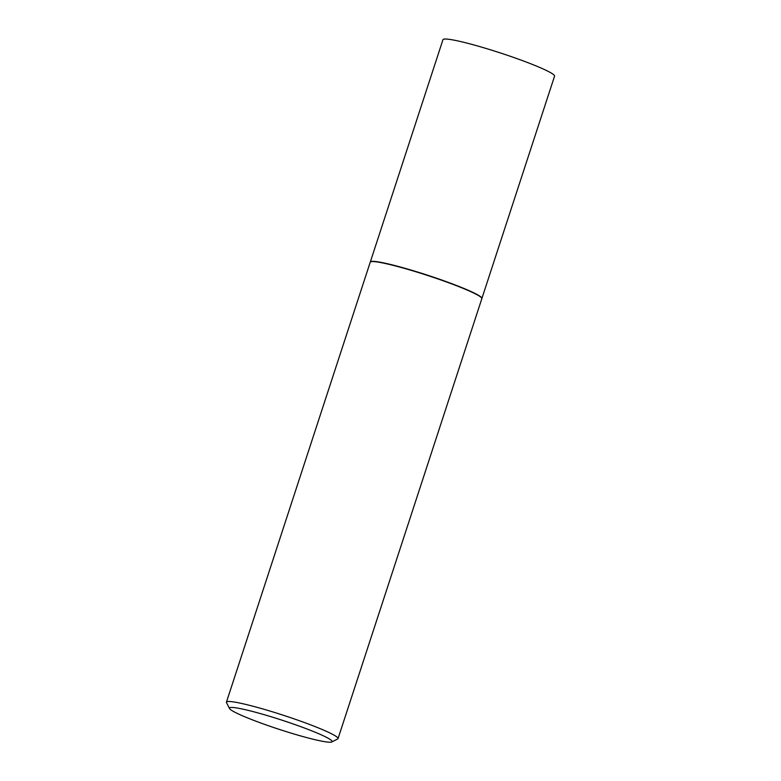 <?xml version="1.0" encoding="UTF-8"?>
<svg xmlns="http://www.w3.org/2000/svg" width="781" height="781" viewBox="0 0 781 781"><rect width="100%" height="100%" fill="white"/><g stroke="black" fill="none" stroke-linecap="round" stroke-linejoin="round"><path stroke-width="1.17" d="M481.848 298.567A58.702 5.223 -161.9 0 0 481.897 298.459L554.559 76.157A58.702 5.223 -161.9 0 0 518.145 59.044A58.702 5.223 -161.9 0 0 455.362 40.407A58.702 5.223 -161.9 0 0 442.964 39.675L370.311 261.986A58.702 5.223 -161.9 0 0 370.282 262.104M481.897 298.459A58.702 5.223 -161.9 0 0 445.482 281.355A58.702 5.223 -161.9 0 0 382.7 262.709A58.702 5.223 -161.9 0 0 370.311 261.986M331.779 741.95L337.665 738.992A58.702 5.223 -161.9 0 0 338.036 738.621L481.828 298.684A58.702 5.223 -161.9 0 0 481.75 298.166L481.604 297.873A58.468 5.194 -161.9 0 0 443.061 280.506A58.468 5.194 -161.9 0 0 382.875 262.777A58.468 5.194 -161.9 0 0 370.897 261.684L370.604 261.84A58.702 5.223 -161.9 0 0 370.233 262.201L226.441 702.148A58.702 5.223 -161.9 0 0 226.519 702.666L229.516 708.523A54.006 4.803 -161.9 0 0 265.12 724.563A54.006 4.803 -161.9 0 0 320.718 740.944A54.006 4.803 -161.9 0 0 331.779 741.95A54.006 4.803 -161.9 0 0 300.744 726.652A54.006 4.803 -161.9 0 0 240.851 708.718A54.006 4.803 -161.9 0 0 229.516 708.523M481.75 298.166A58.702 5.223 -161.9 0 0 443.052 280.73A58.702 5.223 -161.9 0 0 382.631 262.933A58.702 5.223 -161.9 0 0 370.604 261.84M338.036 738.621A58.702 5.223 -161.9 0 0 301.612 721.517A58.702 5.223 -161.9 0 0 238.83 702.871A58.702 5.223 -161.9 0 0 226.441 702.148"/></g></svg>
